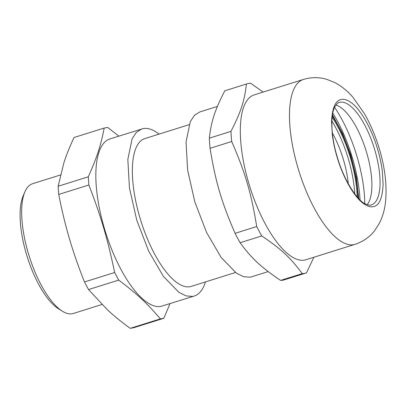 <?xml version="1.0" encoding="UTF-8"?>
<svg xmlns="http://www.w3.org/2000/svg" width="406" height="406" viewBox="0 0 406 406"><rect width="100%" height="100%" fill="white"/><g stroke="black" fill="none" stroke-linecap="round" stroke-linejoin="round"><path stroke-width="0.61" d="M313.874 257.252L306.5 272.873A99.094 36.317 -107.4 0 1 306.134 272.989L284.505 279.78A99.094 36.317 -107.4 0 1 282.774 280.201A99.094 36.317 72.6 0 1 280.587 280.404C261.078 267.25 251.583 258.414 240.108 242.732L261.743 235.942A99.094 36.317 -107.4 0 1 256.724 226.543L235.094 233.333A99.094 36.317 72.6 0 0 240.108 242.732M306.134 272.989A99.094 36.317 -107.4 0 1 304.409 273.411A99.094 36.317 -107.4 0 1 302.216 273.614L280.587 280.404M246.777 83.9A99.094 36.317 -107.4 0 0 246.417 84.017L224.782 90.807A99.094 36.317 -107.4 0 1 225.147 90.685L246.777 83.9A99.094 36.317 -107.4 0 1 248.508 83.479A99.094 36.317 -107.4 0 1 250.695 83.276L263.118 92.081M235.094 233.333C221.498 202.066 215.627 182.116 210.069 148.302L231.699 141.511A99.094 36.317 -107.4 0 1 230.963 131.377L209.334 138.167A99.094 36.317 72.6 0 0 210.069 148.302M209.334 138.167C211.227 121.308 214.85 110.199 224.782 90.807M377.697 149.53C373.611 135.015 365.842 118.694 357.95 109.224C353.423 103.281 346.323 98.379 341.532 99.409C335.457 100.404 332.128 107.9 331.545 121.896L332.291 134.559C332.981 140.811 335.102 150.722 336.95 156.589C341.03 171.109 348.805 187.425 356.691 196.895C361.223 202.838 368.313 207.745 373.114 206.715C379.189 205.715 382.513 198.219 383.097 184.228L382.35 171.56C381.66 165.308 379.539 155.402 377.697 149.53M305.936 259.744A86.397 31.663 -107.4 0 1 304.429 260.109A86.397 31.663 -107.4 0 1 249.228 184.781A86.397 31.663 -107.4 0 1 254.186 94.882L303.348 79.454A86.397 31.663 -107.4 0 0 297.786 167.328A86.397 31.663 -107.4 0 0 353.59 244.676A86.397 31.663 -107.4 0 0 355.098 244.31L305.936 259.744M268.163 271.599L251.527 276.821A86.397 31.663 -107.4 0 1 250.025 277.186L243.529 276.689L236.373 273.126L221.138 257.45L206.573 232.46L194.819 201.858L187.623 170.15L186.039 142.019L190.302 121.622L194.459 115.319L199.782 111.96L217.408 106.428M334.569 107.357A78.642 28.821 -107.4 0 1 364.771 203.568M335.914 105.058A53.683 19.676 -107.4 0 1 341.786 108.24A53.683 19.676 -107.4 0 1 365.958 150.352A53.683 19.676 -107.4 0 1 370.186 198.722A53.683 19.676 -107.4 0 1 367.186 204.685M246.417 84.017C244.524 100.876 240.9 111.985 230.963 131.377M231.699 141.511C245.295 172.783 251.167 192.733 256.724 226.543M261.743 235.942C281.246 249.091 290.742 257.927 302.216 273.614M332.773 113.061A78.642 28.821 -107.4 0 1 360.036 199.914M332.357 133.021A53.389 19.564 -107.4 0 1 348.287 183.771M331.885 121.044A66.828 24.492 -107.4 0 1 354.748 193.875M357.148 196.859A67.64 24.791 72.6 0 0 332.149 117.222M163.821 318.284L133.665 327.749A459.805 20.899 -16.4 0 1 131.914 328.053L130.209 328.347C120.978 321.593 113.325 315.35 107.245 309.626L88.544 289.564L118.694 280.099C137.385 294.218 146.942 303.115 160.36 318.883L163.821 318.284L170.023 303.642M60.433 174.981L32.587 183.72A68 24.923 72.6 0 0 24.867 191.906A68 24.923 72.6 0 0 29.176 256.064A68 24.923 72.6 0 0 62.306 311.174A68 24.923 72.6 0 0 72.131 313.767A68 24.923 72.6 0 0 73.319 313.483L101.942 304.495M205.482 281.911A87.574 32.094 -107.4 0 1 194.22 296.045L160.837 306.418A87.574 32.094 -107.4 0 1 104.88 230.06A87.574 32.094 -107.4 0 1 109.909 138.933L143.293 128.565A87.574 32.094 -107.4 0 1 159.081 134.102M118.841 136.132L107.651 127.438L104.19 128.037C100.698 145.998 97.049 157.178 88.29 176.788L88.878 184.979C101.444 217.885 107.351 237.957 114.644 272.507L118.694 280.099M194.22 296.045A87.574 32.094 -107.4 0 1 192.693 296.416L186.11 295.913L178.858 292.305L163.415 276.41L148.647 251.081L136.736 220.057L129.443 187.917L127.834 159.406L132.153 138.725L136.37 132.336L141.765 128.935M24.867 191.906L23.117 196.017A64.31 23.568 72.6 0 0 27.187 256.688A64.31 23.568 72.6 0 0 58.52 308.809L62.306 311.174M88.29 176.788L58.134 186.252L63.955 162.547C66.493 154.772 69.852 146.424 74.039 137.502L104.19 128.037M114.644 272.507L84.489 281.972C78.591 267.194 73.587 252.831 69.477 238.875C65.371 224.924 61.788 210.115 58.728 194.444L88.878 184.979M160.36 318.883L130.209 328.347M88.544 289.564A459.805 380.498 18.1 0 1 84.489 281.972M58.728 194.444A459.805 359.604 132.9 0 1 58.134 186.252M189.079 124.688L144.795 138.588A77.46 28.39 72.6 0 0 140.349 219.184A77.46 28.39 72.6 0 0 189.841 286.722A77.46 28.39 72.6 0 0 191.19 286.397L235.475 272.497M339.279 102.459A53.683 19.676 -107.4 0 1 340.218 102.231A53.683 19.676 -107.4 0 1 374.89 150.296A53.683 19.676 -107.4 0 1 371.434 204.898C370.724 205.492 368.851 205.233 365.816 204.122C358.087 201.513 343.989 180.939 337.142 156.574C330.723 135.487 330.291 113.908 335.168 106.21C336.97 103.662 338.34 102.408 339.279 102.459M332.296 115.949A69.487 25.466 -107.4 0 1 357.996 197.818M355.098 244.31C363.081 241.666 369.577 237.14 374.601 230.735L379.295 223.452C382.787 216.454 384.883 209.034 385.593 201.193C387.014 185.166 384.989 167.932 379.524 149.489C375.641 136.335 370.551 124.292 364.248 113.37L353.098 97.501C347.983 91.386 341.938 86.437 334.97 82.657L326.937 79.398C319.207 77.059 311.346 77.079 303.348 79.454M358.792 198.671L356.412 177.554L350.825 155.102L342.578 133.483L332.463 114.791"/></g></svg>
